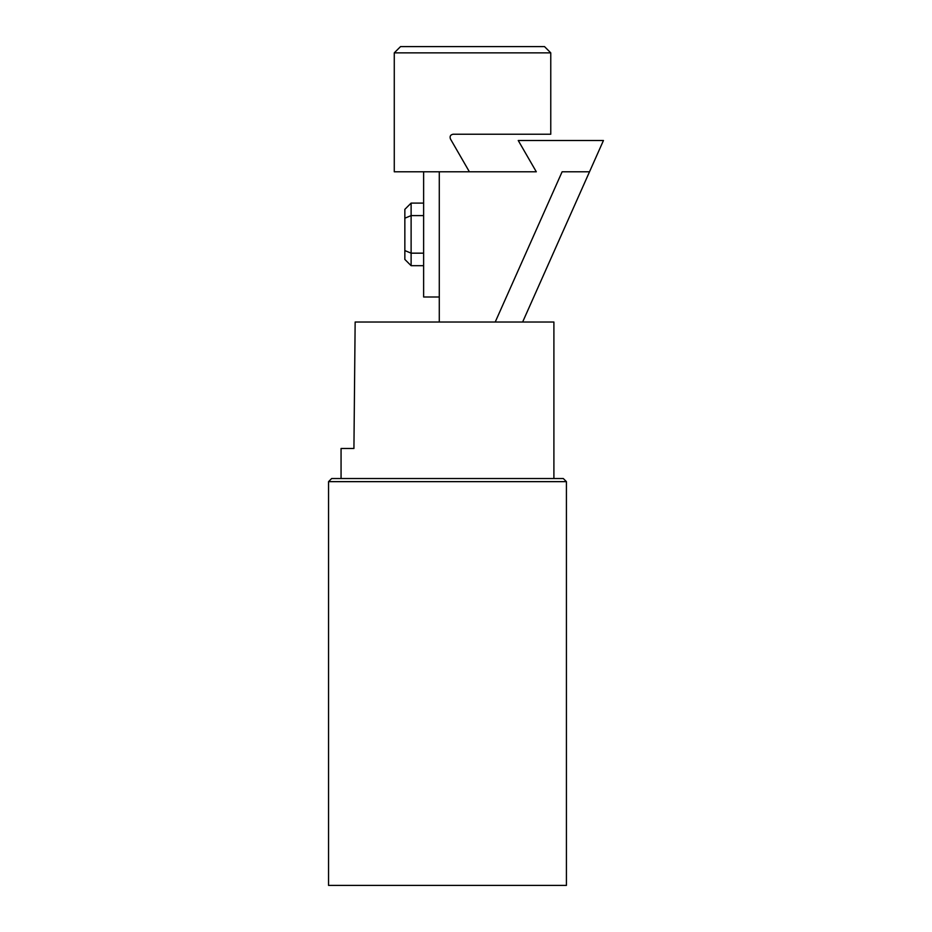<?xml version="1.0" encoding="UTF-8"?>
<svg xmlns="http://www.w3.org/2000/svg" width="932" height="932" viewBox="0 0 932 932"><rect width="100%" height="100%" fill="white"/><g stroke="black" fill="none" stroke-linecap="round" stroke-linejoin="round"><path stroke-width="1.4" d="M404.849 250.58L404.849 259.434L411.117 265.69L411.117 253.166L404.849 250.58L404.849 209.35L411.117 203.094L411.117 215.607L404.849 218.205M423.629 215.607L411.117 215.607L411.117 253.166L423.629 253.166M423.629 203.094L411.117 203.094M411.117 265.69L423.629 265.69M439.287 296.993L423.629 296.993L423.629 171.791M450.424 138.926C449.562 136.305 450.471 134.732 453.127 134.231C450.471 134.732 449.562 136.305 450.424 138.926L469.39 171.791L536.308 171.791L518.239 140.499L603.447 140.499L589.513 171.791L562.113 171.791L495.218 322.029M522.631 322.029L589.513 171.791M439.287 171.791L439.287 322.029M355.15 322.029L353.927 448.478L341.065 448.478L353.927 448.478L355.15 322.029L553.899 322.029L553.899 478.524M341.065 448.478L341.065 478.524M566.423 481.646L563.289 478.524L331.675 478.524L328.553 481.646L328.553 885.4L566.423 885.4L566.423 481.646L328.553 481.646M394.271 52.856L550.765 52.856L544.509 46.6L400.539 46.6L394.271 52.856L394.271 171.791L469.39 171.791M550.765 52.856L550.765 134.231L453.127 134.231"/></g></svg>
